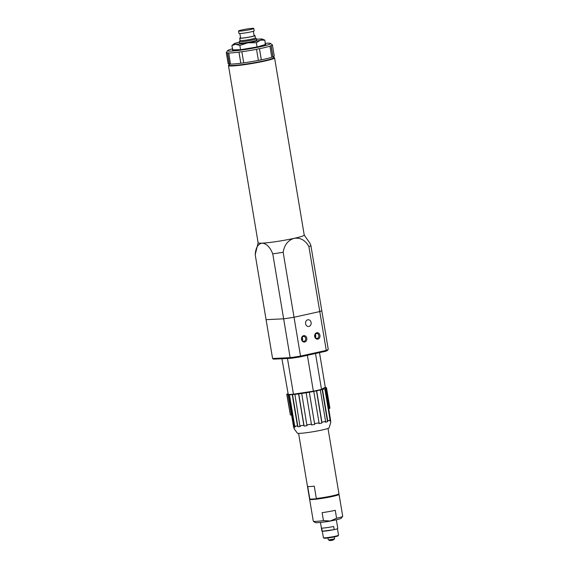 <?xml version="1.0" encoding="UTF-8"?>
<svg xmlns="http://www.w3.org/2000/svg" width="569" height="569" viewBox="0 0 569 569"><rect width="100%" height="100%" fill="white"/><g stroke="black" fill="none" stroke-linecap="round" stroke-linejoin="round"><path stroke-width="0.85" d="M273.504 57.313A23.052 1.807 170.5 0 1 274.116 57.497L274.486 57.754A23.372 1.835 170.5 0 1 274.578 57.889A23.372 1.835 170.5 0 1 264.514 61.118A23.372 1.835 170.5 0 1 240.886 65.165A23.372 1.835 170.5 0 1 228.475 65.606A23.372 1.835 170.5 0 1 228.518 65.449L228.781 65.079A23.052 1.807 170.5 0 1 229.3 64.71M228.475 65.606L258.127 242.807A23.372 1.835 -9.5 0 0 262.131 243.162A23.372 1.835 -9.5 0 0 294.166 238.326A23.372 1.835 -9.5 0 0 304.237 235.097L274.578 57.889M274.116 57.497A23.052 1.807 170.5 0 1 264.279 60.812A23.052 1.807 170.5 0 1 240.196 64.894A23.052 1.807 170.5 0 1 228.781 65.079M258.141 242.707L255.211 254.663A28.208 2.212 -9.5 0 0 255.211 254.684C255.701 247.707 258.006 243.866 262.131 243.162C266.406 243.447 269.948 247.003 272.764 253.838A28.208 2.212 -9.5 0 0 283.156 252.266C284.408 244.834 288.078 240.189 294.166 238.326C300.404 237.444 305.311 240.196 308.896 246.576A28.208 2.212 -9.5 0 0 310.866 245.41L309.892 243.183L304.187 235.004M308.896 246.576L319.771 311.563A28.208 2.212 -9.5 0 0 321.741 310.397L310.866 245.41M272.764 253.838L283.639 318.825A28.208 2.212 -9.5 0 0 294.031 317.253L319.771 311.563L294.031 317.253L283.156 252.266M328.178 349.394L327.516 350.319A27.404 2.148 -9.5 0 1 325.752 351.251L326.272 350.397A28.208 2.212 -9.5 0 0 328.178 349.394A28.208 2.212 -9.5 0 0 328.235 349.231L321.741 310.397A28.208 2.212 -9.5 0 1 319.771 311.563L326.272 350.397L300.524 356.087L294.031 317.253A28.208 2.212 -9.5 0 1 283.639 318.825L290.14 357.659L272.587 358.506L266.086 319.671L283.639 318.825L266.086 319.671L255.211 254.684M229.193 64.055L229.371 65.129A22.404 1.757 -9.5 0 0 241.277 64.702A22.404 1.757 -9.5 0 0 263.924 60.826A22.404 1.757 -9.5 0 0 273.575 57.732L273.397 56.658M273.013 56.822A23.372 1.835 -9.5 0 0 274.265 55.982L272.402 44.887A23.372 1.835 170.5 0 1 271.157 45.726L273.013 56.822L271.776 57.241L269.926 46.167A23.372 1.835 170.5 0 1 262.337 48.123A23.372 1.835 170.5 0 1 259.485 48.728L261.342 59.823A23.372 1.835 -9.5 0 0 264.194 59.219A23.372 1.835 -9.5 0 0 271.783 57.263M261.342 59.823L258.39 60.406L256.534 49.318A23.372 1.835 170.5 0 1 241.868 51.751L243.731 62.846A23.372 1.835 -9.5 0 0 258.39 60.414M230.495 64.084L229.3 64.062L227.444 52.967L228.717 52.881L230.495 64.105A23.372 1.835 -9.5 0 0 240.801 63.23L243.724 62.832M227.444 52.967A23.372 1.835 170.5 0 1 226.298 52.604L228.155 63.7A23.372 1.835 -9.5 0 0 229.3 64.062M265.424 43.322A21.764 1.707 170.5 0 1 266.818 43.237A21.764 1.707 170.5 0 1 270.46 43.45A21.764 1.707 170.5 0 1 256.349 47.583A21.764 1.707 170.5 0 1 231.348 51.089A21.764 1.707 170.5 0 1 227.664 50.613A21.764 1.707 170.5 0 1 232.394 48.849M226.298 52.604A23.372 1.835 170.5 0 1 226.348 52.455L227.664 50.613M240.801 63.23L238.944 52.135A23.372 1.835 170.5 0 1 230.303 52.96A23.372 1.835 170.5 0 1 228.638 53.009M270.46 43.45L272.309 44.759A23.372 1.835 170.5 0 1 272.402 44.887M269.926 46.167L271.043 45.634L272.921 56.829M256.534 49.318L259.428 48.628L261.299 59.823M240.836 63.216L238.966 52.021L241.868 51.751M229.399 64.048L227.522 52.846M232.536 49.738A16.928 1.33 -9.5 0 0 232.394 49.958A16.928 1.33 -9.5 0 0 241.384 49.638A16.928 1.33 -9.5 0 0 258.49 46.708A16.928 1.33 -9.5 0 0 265.78 44.368A16.928 1.33 -9.5 0 0 265.567 44.204M258.219 46.722A16.444 1.287 170.5 0 1 257.416 46.9L265.282 44.538A16.444 1.287 170.5 0 1 258.219 46.722M256.463 47.099A16.444 1.287 170.5 0 1 241.199 49.617L257.416 46.9M240.26 49.723A16.444 1.287 170.5 0 1 232.87 49.88L241.199 49.617M240.566 49.716L239.855 45.449L235.637 44.254L231.846 45.612L232.87 49.88M265.282 44.538L264.891 40.164L260.417 40.171L256.377 42.725L247.899 42.81L239.855 45.449M231.846 45.612L233.959 43.834A14.509 1.138 170.5 0 1 235.893 43.059A14.509 1.138 170.5 0 1 239.421 42.156M257.088 46.999L256.377 42.725M256.591 39.282A14.509 1.138 170.5 0 1 260.68 38.977A14.509 1.138 170.5 0 1 262.309 39.09A14.509 1.138 170.5 0 1 260.417 40.171A14.509 1.138 170.5 0 1 256.221 41.224A14.509 1.138 170.5 0 1 247.899 42.81A14.509 1.138 170.5 0 1 235.637 44.254A14.509 1.138 170.5 0 1 233.959 43.834M262.309 39.09L264.891 40.164M239.336 41.622L239.57 43.052A8.706 0.683 -9.5 0 0 244.193 42.888A8.706 0.683 -9.5 0 0 252.992 41.381A8.706 0.683 -9.5 0 0 256.74 40.179L256.505 38.749A8.706 0.683 170.5 0 1 252.757 39.958A8.706 0.683 170.5 0 1 243.959 41.459A8.706 0.683 170.5 0 1 239.336 41.622A8.706 0.683 170.5 0 1 239.35 41.565L240.125 40.491A7.738 0.605 170.5 0 0 244.236 40.371A7.738 0.605 170.5 0 0 252.06 39.033A7.738 0.605 170.5 0 0 255.389 37.959L256.47 38.706A8.706 0.683 170.5 0 1 256.505 38.749M254.073 35.449A7.738 0.605 170.5 0 1 254.99 35.584A7.738 0.605 170.5 0 1 251.662 36.651A7.738 0.605 170.5 0 1 243.838 37.988A7.738 0.605 170.5 0 1 239.727 38.137A7.738 0.605 170.5 0 1 240.559 37.71M255.36 37.917A7.738 0.605 170.5 0 1 255.389 37.959L254.99 35.584M239.855 33.514L240.602 37.988A6.849 0.541 -9.5 0 0 244.243 37.86A6.849 0.541 -9.5 0 0 251.171 36.679A6.849 0.541 -9.5 0 0 254.123 35.726L253.369 31.252M238.539 31.003L238.937 33.379A7.738 0.605 -9.5 0 0 243.041 33.237A7.738 0.605 -9.5 0 0 250.865 31.9A7.738 0.605 -9.5 0 0 254.201 30.826L253.802 28.45A7.738 0.605 170.5 0 1 250.467 29.517A7.738 0.605 170.5 0 1 242.643 30.861A7.738 0.605 170.5 0 1 238.539 31.003A7.738 0.605 170.5 0 1 241.868 29.937A7.738 0.605 170.5 0 1 249.691 28.599A7.738 0.605 170.5 0 1 253.802 28.45M298.597 433.358L309.522 498.664A14.908 1.166 -9.5 0 0 309.586 498.75A14.908 1.166 -9.5 0 0 309.792 498.828L307.722 486.467A14.908 1.166 -9.5 0 0 310.005 486.531A14.908 1.166 -9.5 0 0 314.259 486.154L316.328 498.515A14.908 1.166 -9.5 0 0 338.904 493.842A14.908 1.166 -9.5 0 0 338.939 493.743L328.007 428.436M297.345 433.13A16.117 1.266 -9.5 0 0 306.165 432.746A16.117 1.266 -9.5 0 0 322.182 429.993A16.117 1.266 -9.5 0 0 329.117 427.817L330.745 422.539L330.667 420.754L329.807 421.003L330.063 420.128A20.15 1.579 170.5 0 1 327.716 420.84L327.545 421.686L325.425 422.234L325.596 421.38A20.15 1.579 170.5 0 1 323.092 421.956A20.15 1.579 170.5 0 1 321.905 422.219L321.862 423.037L318.996 423.628L319.038 422.803A20.15 1.579 170.5 0 1 314.572 423.642L314.685 424.431L311.513 424.972L311.399 424.182A20.15 1.579 170.5 0 1 306.833 424.887L307.111 425.655L304.109 426.067L303.832 425.306A20.15 1.579 170.5 0 1 299.863 425.776L300.276 426.522L297.907 426.75L297.495 425.996A20.15 1.579 170.5 0 1 294.728 426.16L295.233 426.906L294.152 426.985L294.166 428.784L297.345 433.13M288.476 394.722L294.152 426.985C294.401 429.623 294.166 429.311 293.426 426.053L291.584 415.043M325.596 421.38L320.34 390A20.15 1.579 170.5 0 1 317.843 390.576A20.15 1.579 170.5 0 1 316.656 390.832L321.905 422.219M309.586 498.75L309.956 499.006A14.588 1.145 -9.5 0 0 310.333 499.127L309.792 498.828M316.328 498.515L315.902 498.857A14.588 1.145 -9.5 0 0 330.433 496.545A14.588 1.145 -9.5 0 0 338.64 494.205L338.904 493.842M315.902 498.857L310.333 499.127M297.495 425.996L292.246 394.616A20.15 1.579 170.5 0 1 289.472 394.779L294.728 426.16M297.907 426.75L292.523 394.552M293.945 394.409L294.884 394.317L299.863 425.776M303.832 425.306L298.583 393.919A20.15 1.579 170.5 0 1 294.614 394.388M304.109 426.067L298.718 393.862L301.719 393.449L306.833 424.887M311.399 424.182L306.143 392.795A20.15 1.579 170.5 0 1 301.584 393.506M319.038 422.803L313.789 391.422A20.15 1.579 170.5 0 1 309.323 392.254L314.572 423.642M316.478 390.839L321.862 423.037M321.314 389.701L322.154 389.481L327.545 421.686M330.063 420.128L324.814 388.741A20.15 1.579 170.5 0 1 322.467 389.452L327.716 420.84M330.667 420.754L325.475 388.378L324.814 388.741M287.807 393.848L287.423 393.904A20.15 1.579 170.5 0 0 286.776 394.381L287.359 394.537L286.947 394.609L290.346 414.893A20.15 1.579 170.5 0 0 291.492 415.064L288.099 394.772A20.15 1.579 170.5 0 1 286.947 394.609M309.323 392.254L306.143 392.795M325.475 388.378L325.866 388.328L329.259 408.613L328.868 408.67M329.259 408.613A20.15 1.579 170.5 0 0 329.906 408.137L326.514 387.852A20.15 1.579 170.5 0 1 325.866 388.328M325.013 387.489L325.191 387.453A20.15 1.579 170.5 0 1 326.336 387.624M291.861 414.986L291.492 415.064M290.304 414.645L286.776 394.381M314.685 424.431L309.301 392.226M281.932 358.74L288.291 394.708A19.83 1.558 -9.5 0 0 293.647 394.452L313.405 391.472A19.83 1.558 -9.5 0 0 321.257 389.729L325.269 387.148L321.499 389.381L315.503 353.52M302.231 340.447A2.418 2.013 87.2 0 0 302.566 338.583A2.418 2.013 87.2 0 0 302.089 337.431M315.375 337.545A2.418 2.013 87.2 0 0 315.703 335.674A2.418 2.013 87.2 0 0 315.226 334.529M319.494 352.638L325.269 387.148M301.762 339.302A2.418 2.013 87.2 0 0 303.846 341.279A2.418 2.013 87.2 0 0 305.702 338.427A2.418 2.013 87.2 0 0 303.611 336.45A2.418 2.013 87.2 0 0 301.762 339.302M314.899 336.393A2.418 2.013 87.2 0 0 316.983 338.377A2.418 2.013 87.2 0 0 318.839 335.525A2.418 2.013 87.2 0 0 316.748 333.548A2.418 2.013 87.2 0 0 314.899 336.393M305.603 323.74A3.386 2.817 87.2 0 0 308.519 326.506A3.386 2.817 87.2 0 0 311.115 322.516A3.386 2.817 87.2 0 0 308.199 319.742A3.386 2.817 87.2 0 0 305.603 323.74M301.549 339.423A3.222 2.681 87.2 0 0 304.707 342.012A3.222 2.681 87.2 0 0 306.805 338.263A3.222 2.681 87.2 0 0 303.647 335.674A3.222 2.681 87.2 0 0 301.549 339.423M314.685 336.521A3.222 2.681 87.2 0 0 317.843 339.11A3.222 2.681 87.2 0 0 319.942 335.354A3.222 2.681 87.2 0 0 316.784 332.765A3.222 2.681 87.2 0 0 314.685 336.521M321.257 389.729L321.499 389.381A20.15 1.579 -9.5 0 1 313.377 391.173L293.448 394.182L287.473 358.47M293.647 394.452L293.448 394.182A20.15 1.579 -9.5 0 1 287.907 394.452M313.405 391.472L307.381 355.319M325.752 351.251L300.411 356.855L300.524 356.087A28.208 2.212 -9.5 0 1 290.14 357.659L290.787 358.314A27.404 2.148 -9.5 0 0 300.411 356.855M290.787 358.314L273.511 359.146L272.587 358.506M338.719 494.105L338.982 494.29A14.908 1.166 170.5 0 1 339.046 494.376A14.908 1.166 170.5 0 1 328.761 497.228A14.908 1.166 170.5 0 1 312.182 499.525A14.908 1.166 170.5 0 1 309.628 499.298A14.908 1.166 170.5 0 1 309.657 499.198L309.849 498.935M309.628 499.298L313.291 521.168A14.908 1.166 -9.5 0 0 313.348 521.254A14.908 1.166 -9.5 0 0 315.845 521.396A14.908 1.166 -9.5 0 0 323.448 520.592L322.118 512.669A14.908 1.166 -9.5 0 0 335.262 510.315L336.592 518.245L330.283 521.005A13.3 1.046 -9.5 0 0 341.35 518.188L342.673 516.346A14.908 1.166 -9.5 0 0 342.702 516.247L339.046 494.376M338.633 494.048A14.588 1.145 170.5 0 1 329.031 496.822A14.588 1.145 170.5 0 1 312.395 499.148A14.588 1.145 170.5 0 1 309.899 498.885M323.135 522.122A8.058 0.633 -9.5 0 0 332.822 520.557A8.058 0.633 -9.5 0 0 333.704 520.351M320.447 522.442L321.905 531.133A8.058 0.633 -9.5 0 0 322.239 531.254L321.713 528.089A8.058 0.633 -9.5 0 0 322.751 528.089A8.058 0.633 -9.5 0 0 333.654 526.453L334.188 529.625A8.058 0.633 -9.5 0 0 337.801 528.473L336.35 519.782M322.331 531.247L323.412 537.726A7.66 0.597 -9.5 0 0 323.448 537.769A7.66 0.597 -9.5 0 0 324.728 537.84A7.66 0.597 -9.5 0 0 335.219 536.261A7.66 0.597 -9.5 0 0 338.505 535.251A7.66 0.597 -9.5 0 0 338.519 535.201L337.438 528.736M332.161 529.895L333.711 529.689A7.66 0.597 170.5 0 1 323.612 531.183A7.66 0.597 170.5 0 1 322.715 531.19L332.161 529.895A6.451 0.505 170.5 0 1 324.6 530.969A6.451 0.505 170.5 0 1 324.266 530.977M323.448 537.769L324.003 538.16A7.177 0.562 -9.5 0 0 335.034 536.745A7.177 0.562 -9.5 0 0 338.107 535.799L338.505 535.251M329.636 540.536L331.94 540.237M326.137 530.721A5.64 0.441 -9.5 0 0 325.411 530.913M333.711 529.689L334.188 529.625M322.239 531.254L322.715 531.19M310.752 499.105A14.346 1.124 -9.5 0 0 315.482 498.878M313.348 521.254L315.198 522.562A13.3 1.046 -9.5 0 0 330.283 521.005L323.448 520.592M336.592 518.245A14.908 1.166 -9.5 0 0 342.673 516.346M328.846 539.91L334.593 538.815C333.761 540.017 332.083 540.593 329.543 540.55L328.846 539.91M239.727 38.137L240.125 40.513M328.306 539.867L327.929 537.968M334.593 538.815L334.323 536.894"/></g></svg>
